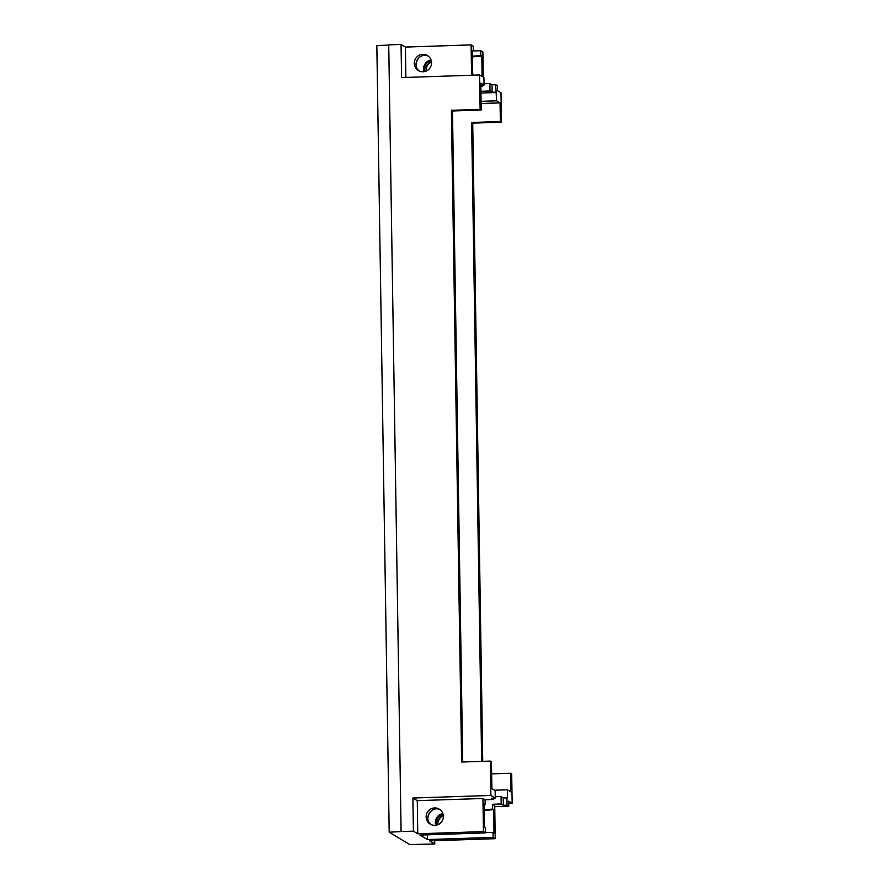 <?xml version="1.0" encoding="UTF-8"?>
<svg xmlns="http://www.w3.org/2000/svg" width="889" height="889" viewBox="0 0 889 889"><rect width="100%" height="100%" fill="white"/><g stroke="black" fill="none" stroke-linecap="round" stroke-linejoin="round"><path stroke-width="1.33" d="M480.927 91.278L489.995 90.978L492.139 92.278L492.028 84.822L495.718 84.699L496.595 100.801L500.063 102.891L500.351 121.526L471.615 122.471L481.649 761.373M489.995 90.978L489.883 83.533L492.028 84.822M481.116 103.513L500.063 102.891M481.082 101.324L496.595 100.801M482.749 761.328L472.726 123.138L471.615 122.471M472.726 123.138L501.463 122.193L500.351 121.526M491.65 773.875L510.586 773.241L510.886 791.877L507.419 789.799L507.541 798.078L503.23 797.822L501.074 796.533L495.229 796.722M494.74 806.656L508.775 806.19L508.697 801.222L512.164 803.312L511.697 773.908L510.586 773.241M506.919 797.7L507.041 805.156L503.341 805.278L501.196 803.978L492.573 804.267L492.65 809.079L493.639 809.668L494.006 833.182L493.017 832.582L493.095 837.394L427.42 839.572L419.93 835.071L485.605 832.893L483.46 831.604L417.774 833.782L417.263 800.656L482.938 798.478L483.46 831.604M427.42 839.572L427.342 834.827M493.684 798.122L493.706 799.489L491.561 798.189L495.251 798.066L495.14 790.621L491.884 788.665L491.461 761.751L490.35 761.084L490.884 795.444L412.896 798.033L417.263 800.656M495.251 798.066L490.884 795.444M417.774 833.782L413.407 831.159L401.095 831.559L388.737 44.861L401.05 44.45L401.572 77.576L479.571 74.987L480.116 109.358L451.379 110.314L461.613 762.029L490.35 761.084M480.838 85.477L482.505 86.477L480.849 86.533M482.483 85.122L482.505 86.477M462.713 761.995L452.479 110.981L481.216 110.025L480.793 83.11L484.049 85.066L480.827 85.177M484.049 85.066L483.938 77.621L479.571 74.987M423.064 71.765A8.746 8.579 -59 0 0 427.431 55.574A8.746 8.579 -59 0 0 415.574 58.652A8.746 8.579 -59 0 0 423.064 71.765M405.895 77.432L405.417 47.073L471.103 44.895L471.581 75.254M428.198 56.096C419.53 51.64 411.318 65.408 419.297 71.02M422.631 55.629A9.157 8.99 -59 0 0 416.041 64.697M473.704 75.187L472.704 73.909L472.337 50.406L473.326 50.995L473.248 46.195L471.103 44.895M473.326 50.995L472.348 51.084M481.216 110.025L480.116 109.358M452.479 110.981L451.379 110.314M485.605 832.893L485.538 828.081L484.549 827.492L484.183 803.989L485.161 804.578L485.094 799.767L482.938 798.478M485.094 799.767L493.706 799.489M434.899 825.336A8.746 8.579 -59 0 0 439.266 809.146A8.746 8.579 -59 0 0 427.409 812.224A8.746 8.579 -59 0 0 434.899 825.336M440.044 809.679C431.365 805.212 423.153 818.98 431.132 824.603M434.465 809.201A9.157 8.99 -59 0 0 427.876 818.28M485.161 804.578L484.194 804.667M501.196 803.978L501.074 796.533M503.341 805.278L503.23 797.822M508.775 806.19L507.041 805.156M434.71 840.694L434.765 843.983L429.565 840.861L495.24 838.683L494.728 805.556L492.573 804.267M437.955 824.67A8.746 8.579 121 0 1 443.344 815.702M436.499 825.136L436.199 822.97C436.443 818.458 438.744 815.557 443.089 814.257M493.639 809.668L484.283 810.424M442.978 813.857L435.777 822.981L436.099 825.214M495.24 838.683L493.095 837.394M493.017 832.582L485.605 832.426M435.766 825.27A9.157 8.99 121 0 1 442.844 813.479M484.272 809.812L492.65 809.079M494.484 790.221L507.419 789.799M512.164 803.312L508.73 803.423M401.095 831.559L389.193 832.215L409.718 844.55L434.765 843.983M501.463 122.193L500.996 92.789L497.529 90.711L497.451 85.744L495.718 84.699M389.193 832.215L376.836 45.517L388.749 45.117M413.407 831.159L412.896 798.033M401.05 44.45L405.417 47.073M473.326 50.94L480.738 50.684L480.816 55.496L481.805 56.096L472.437 56.852M483.283 77.221L482.883 51.984L480.738 50.684M480.949 93.034L496.462 92.523M484.038 83.722L489.883 83.533M426.12 71.087A8.746 8.579 121 0 1 431.509 62.119M424.664 71.553L424.353 69.398C424.609 64.886 426.909 61.974 431.254 60.674M431.132 60.274L423.942 69.409L424.253 71.631M481.805 56.096L482.116 76.521M423.931 71.687A9.157 8.99 121 0 1 431.009 59.907M472.426 56.229L480.816 55.496M492.139 92.278L495.84 92.145"/></g></svg>
